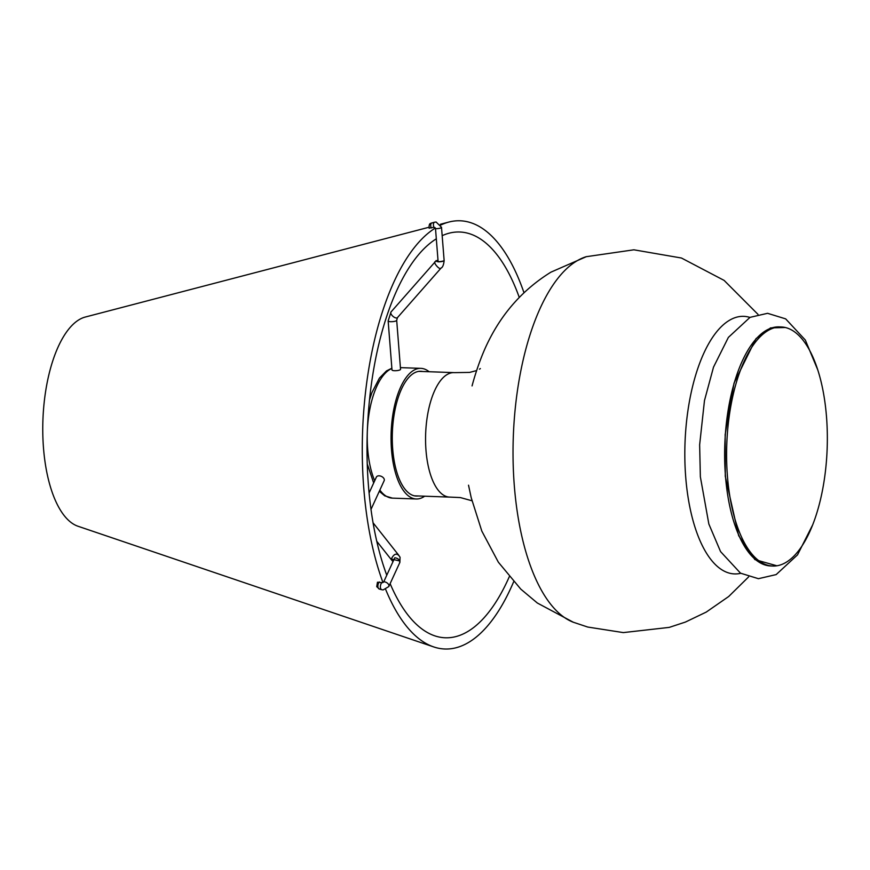 <?xml version="1.0" encoding="UTF-8"?>
<svg xmlns="http://www.w3.org/2000/svg" width="870" height="870" viewBox="0 0 870 870"><rect width="100%" height="100%" fill="white"/><g stroke="black" fill="none" stroke-linecap="round" stroke-linejoin="round"><path stroke-width="1.3" d="M519.27 297.431A203.014 85.227 92 0 0 449.061 233.203A203.014 85.227 92 0 0 442.167 235.672M436.316 238.826A203.014 85.227 92 0 0 368.434 485.471A203.014 85.227 92 0 0 386.769 575.211M385.671 589.468A214.248 89.936 92 0 0 433.673 646.91L77.919 526.219A105.498 44.294 -88 0 1 43.5 448.094A105.498 44.294 -88 0 1 85.401 317.006L428.975 227.255M435.304 228.049A214.248 89.936 92 0 0 363.78 488.266A214.248 89.936 92 0 0 382.952 582.487M433.673 646.91A214.248 89.936 92 0 0 513.648 581.769M390.13 583.65A203.014 85.227 92 0 0 434.652 635.796A203.014 85.227 92 0 0 509.276 576.756M523.99 292.755A214.248 89.936 92 0 0 448.876 222.046A214.248 89.936 92 0 0 440.829 225.015M748.591 576.93L728.701 596.505L706.233 612.088L685.408 622.072L669.237 627.39L623.311 632.599L587.729 627.042L573.047 622.148A184.788 77.571 -88 0 1 514.322 485.873A184.788 77.571 -88 0 1 576.766 260.978A184.788 77.571 -88 0 1 586.13 256.715L633.893 249.81L681.449 258.02L724.112 280.401L757.987 314.364M749.886 317.419A128.88 54.103 92 0 0 729.277 320.399A128.88 54.103 92 0 0 685.723 477.249A128.88 54.103 92 0 0 740.729 573.308M471.942 500.761L460.382 497.575L449.866 497.096A62.27 26.143 -88 0 1 449.562 497.096A62.27 26.143 -88 0 1 425.995 450.377A62.27 26.143 -88 0 1 447.039 374.578A62.27 26.143 -88 0 1 454.01 372.621A62.27 26.143 -88 0 1 454.325 372.643L469.669 372.403L476.608 370.566M785.371 327.512L770.57 327.892L755.976 338.669L734.03 383.126L725.167 434.608L725.286 476.347L738.663 535.681L754.877 559.595L776.834 565.772M826.5 416.697A119.614 50.21 -88 0 1 772.69 566.033A119.614 50.21 -88 0 1 727.44 476.303A119.614 50.21 -88 0 1 781.249 326.957A119.614 50.21 -88 0 1 826.5 416.697M781.249 326.957L779.292 326.892A119.614 50.21 92 0 0 725.482 476.227A119.614 50.21 92 0 0 770.733 565.968L772.69 566.033M424.658 496.204A65.348 27.438 -88 0 1 416.23 498.978A65.348 27.438 -88 0 1 391.511 449.953A65.348 27.438 -88 0 1 420.906 368.358A65.348 27.438 -88 0 1 429.117 371.729M418.242 495.965A62.433 26.209 -88 0 1 416.338 496.063A62.433 26.209 -88 0 1 392.718 449.224A62.433 26.209 -88 0 1 420.808 371.272A62.433 26.209 -88 0 1 422.689 371.501M444.113 260.271L444.157 260.424A4.241 1.011 175.5 0 1 438.132 261.805L435.511 228.669A1.348 1.174 -121 0 0 433.869 227.364L429.541 227.973M441.199 267.906L440.916 268.156C439.763 270.57 432.325 261.739 435.402 261.598L437.98 259.967M392 369.989A4.285 1.022 -4.5 0 0 394.501 370.718A4.285 1.022 -4.5 0 0 400.548 369.315L396.687 320.29A4.285 1.022 -4.5 0 1 396.307 320.769A4.285 1.022 -4.5 0 1 390.641 321.693A4.285 1.022 -4.5 0 1 388.15 320.965L392 369.989M397.612 317.376A4.285 1.99 -138.7 0 1 397.449 317.626A4.285 1.99 -138.7 0 1 397.22 317.811A4.285 1.99 -138.7 0 1 392.685 316.082A4.285 1.99 -138.7 0 1 391.021 311.96L435.304 261.663M441.068 268.058C442.678 267.384 443.7 264.839 444.157 260.424L443.776 260.88C439.078 262.055 436.479 261.968 436 260.608M379.309 581.932A4.241 2.436 105.3 0 0 378.146 587.794A4.241 2.436 105.3 0 0 379.353 589.055L376.721 586.663L377.471 582.226L381.81 582.617A1.348 0.87 -20.9 0 0 383.768 581.758L394.752 557.811A4.241 2.708 24.6 0 1 398.743 559.519A4.241 2.708 24.6 0 1 399.776 562.618L388.792 586.565A4.241 2.708 24.6 0 0 387.759 583.465A4.241 2.708 24.6 0 0 383.768 581.758M376.743 541.249L391.946 560.454L391.511 558.627C393.892 554.038 396.328 552.994 398.819 555.506M370.99 509.428L384.17 480.664A4.285 2.74 -155.4 0 0 383.126 477.543A4.285 2.74 -155.4 0 0 379.103 475.825A4.285 2.74 -155.4 0 0 376.373 477.097L369.087 493.007M392.849 561.966L391.968 559.182L399.798 560.987L399.624 562.944M399.852 562.52L400.069 557.257L398.449 554.864M374.698 480.773A65.348 27.438 -88 0 1 367.684 449.105A65.348 27.438 -88 0 1 367.303 432.499M367.347 431.172A65.348 27.438 -88 0 1 391.892 368.488M416.23 498.978L392.403 498.129A65.348 27.438 -88 0 1 379.853 490.082M435.511 228.669A4.241 1.011 175.5 0 0 441.503 227.277L436.098 222.024L434.554 222.198A4.241 1.99 75.3 0 0 434.293 222.307A4.241 1.99 75.3 0 0 433.869 227.364M432.118 222.872A4.241 1.99 75.3 0 0 431.846 222.905A4.241 1.99 75.3 0 0 431.596 223.014A4.241 1.99 75.3 0 0 431.161 228.07M381.81 582.617A4.241 2.436 105.3 0 0 380.647 588.479A4.241 2.436 105.3 0 0 381.854 589.74L379.353 589.055M440.361 224.275L448.876 222.046M449.562 497.096L414.446 495.835M454.01 372.621L418.905 371.37M472.095 385.812L472.084 385.845C471.671 387.444 478.087 361.42 489.114 340.018C503.534 311.406 524.131 288.786 550.906 272.169L586.467 256.617M479.468 369.185L480.36 368.586M468.528 485.199L471.203 497.673L481.806 531.07L498.358 562.205L520.793 589.131L537.345 603.019L573.373 622.268M812.341 525.513L797.518 554.875L776.16 574.591L758.422 578.691L740.522 573.178L720.567 551.602L708.843 524.001L700.361 476.825L699.643 444.798L704.472 400.581L713.509 367.14L728.375 337.397L750.027 317.354L767.568 313.309L785.664 318.877L805.315 340.029L817.909 370.228M369.543 399.83L371.903 392.653L379.429 378.091L386.497 370.903L391.87 368.217M367.249 463.917L373.676 482.98M379.287 491.311L384.747 495.835L392.403 498.129M420.906 368.358L400.417 367.629M396.687 320.29L397.449 317.626L441.112 268.014M391.021 311.96L388.15 320.965M441.503 227.277L444.124 260.413M434.554 222.198L430.846 223.318C429.443 223.557 428.899 225.221 429.193 228.31M388.792 586.565L383.126 589.936L381.854 589.74M373.045 522.761L398.34 554.734M392.011 560.204L391.968 559.182"/></g></svg>
